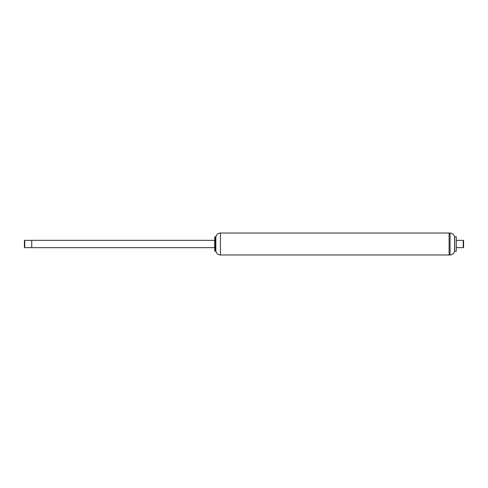 <?xml version="1.0" encoding="UTF-8"?>
<svg xmlns="http://www.w3.org/2000/svg" width="488" height="488" viewBox="0 0 488 488"><rect width="100%" height="100%" fill="white"/><g stroke="black" fill="none" stroke-linecap="round" stroke-linejoin="round"><path stroke-width="0.73" d="M215.855 237.04C216.355 234.557 217.868 233.221 220.393 233.02L449.106 233.02L449.106 254.98L450.052 254.98L450.052 233.02L449.106 233.02L449.106 254.98L220.393 254.98C217.874 254.779 216.355 253.443 215.855 250.96L215.855 237.04M215.086 236.771L214.72 237.137L214.72 250.862L215.415 251.228L215.415 236.771L215.086 236.771L215.086 251.228M215.873 237.125L215.415 236.771M24.766 247.66L24.766 240.34L24.4 240.706L24.4 247.294L24.766 247.66L31.72 247.66L31.72 240.34L31.72 247.66L214.72 247.66M450.052 233.02C452.583 233.221 454.096 234.563 454.596 237.046L454.596 250.954C454.096 253.437 452.583 254.779 450.052 254.98M454.67 236.784L454.67 251.228L456.28 251.228L456.28 236.784L454.596 237.046M456.28 240.34L463.234 240.34L463.234 247.66L456.28 247.66M463.234 240.34L463.6 240.706L463.6 247.294L463.234 247.66M220.393 233.02L220.393 254.98M215.855 250.893L215.415 251.228M24.766 240.34L214.72 240.34"/></g></svg>
